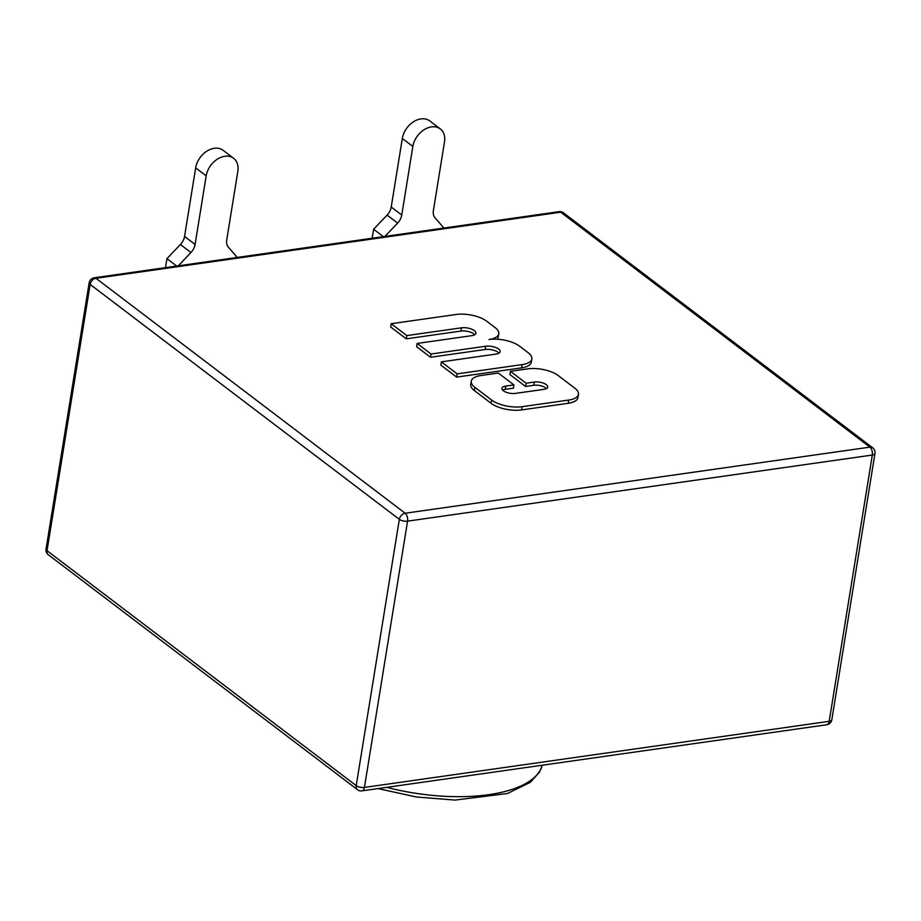 <?xml version="1.0" encoding="UTF-8"?>
<svg xmlns="http://www.w3.org/2000/svg" width="921" height="921" viewBox="0 0 921 921"><rect width="100%" height="100%" fill="white"/><g stroke="black" fill="none" stroke-linecap="round" stroke-linejoin="round"><path stroke-width="1.38" d="M546.487 388.57A8.761 3.569 9.2 0 0 533.754 385.3L525.58 386.463L526.098 383.217L534.272 382.054A8.761 3.569 -170.8 0 1 543.425 383.159A8.761 3.569 -170.8 0 1 547.73 387.096A8.761 3.569 -170.8 0 1 543.874 389.353L515.357 393.405A8.761 3.569 -170.8 0 1 506.216 392.288A8.761 3.569 -170.8 0 1 501.91 388.351A8.761 3.569 -170.8 0 1 505.756 386.106L513.93 384.943L513.411 388.19L505.238 389.353A8.761 3.569 9.2 0 0 502.624 390.136M525.58 386.463L509.912 374.559L510.441 371.313L526.098 383.217M513.93 384.943L498.273 373.04L481.05 375.492A22.231 9.049 9.2 0 0 471.287 381.19A22.231 9.049 9.2 0 0 474.914 387.35L491.607 400.025A22.231 9.049 9.2 0 0 522.092 406.679L568.706 400.059A22.231 9.049 9.2 0 0 578.469 394.349A22.231 9.049 9.2 0 0 574.831 388.19L558.149 375.515A22.231 9.049 9.2 0 0 527.652 368.861L510.441 371.313M578.469 394.349L577.939 397.596A22.231 9.049 -170.8 0 1 568.176 403.306L521.574 409.926A22.231 9.049 -170.8 0 1 491.077 403.283L474.396 390.596A22.231 9.049 -170.8 0 1 470.758 384.437L471.287 381.19M519.502 346.146A22.231 9.049 9.2 0 0 489.016 339.492A22.231 9.049 9.2 0 0 498.779 333.793A22.231 9.049 9.2 0 0 495.302 327.761L486.599 321.141A22.231 9.049 9.2 0 0 456.102 314.487L391.183 323.72L406.806 335.589L461.444 327.818A9.429 3.834 -170.8 0 1 471.287 329.016A9.429 3.834 -170.8 0 1 475.915 333.252A9.429 3.834 -170.8 0 1 471.771 335.67L417.132 343.441L431.051 354.021L485.689 346.238A9.429 3.834 -170.8 0 1 495.521 347.436A9.429 3.834 -170.8 0 1 500.161 351.672A9.429 3.834 -170.8 0 1 496.016 354.09L441.378 361.861L457.161 373.857L522.08 364.624A22.231 9.049 9.2 0 0 531.843 358.925A22.231 9.049 9.2 0 0 528.217 352.766L519.502 346.146M531.843 358.925L531.325 362.172A22.231 9.049 -170.8 0 1 521.562 367.87L456.643 377.103L457.161 373.857M456.643 377.103L440.848 365.119L441.378 361.861M498.998 353.157A9.429 3.834 9.2 0 0 485.16 349.496L430.521 357.267L431.051 354.021M430.521 357.267L416.614 346.687L417.132 343.441M474.752 334.737A9.429 3.834 9.2 0 0 460.914 331.065L406.276 338.836L406.806 335.589M406.276 338.836L390.654 326.967L391.183 323.72M498.779 333.793L498.249 337.04A22.231 9.049 -170.8 0 1 497.144 339.216M831.824 719.773A5.998 2.441 -170.8 0 1 829.188 721.316A5.998 3.327 81.9 0 1 826.747 724.758A5.998 5.998 0 0 0 831.824 719.773L874.95 453.512A5.998 2.441 -170.8 0 1 872.314 455.043L829.188 721.316L364.44 787.42A5.998 2.441 -170.8 0 1 356.208 785.625A5.998 4.352 127.2 0 0 357.521 789.7A5.998 5.998 0 0 0 361.999 790.863A5.998 3.327 -98.1 0 0 364.44 787.42L407.566 521.148A5.998 3.327 -98.1 0 0 405.159 513.239A5.998 4.352 127.2 0 0 399.334 519.352A5.998 2.441 9.2 0 0 407.566 521.148L872.314 455.043A5.998 3.327 81.9 0 0 869.896 447.134L405.159 513.239L95.98 278.303A5.998 3.327 -98.1 0 0 94.253 277.774A5.998 5.998 0 0 0 89.176 282.747A5.998 2.441 9.2 0 0 90.154 284.416A5.998 4.352 -52.8 0 1 95.98 278.303L560.728 212.198A5.998 4.352 -52.8 0 1 563.479 212.832A5.998 5.998 0 0 0 559.001 211.669A5.998 3.327 81.9 0 1 560.728 212.198L869.896 447.134A5.998 4.352 127.2 0 1 872.659 447.767A5.998 5.998 0 0 1 874.95 453.512M178.271 265.824L190.946 252.504A12.008 8.715 127.2 0 0 195.079 244.433L206.189 175.853A19.203 13.942 -52.8 0 1 217.368 159.172A19.203 13.942 -52.8 0 1 233.635 158.308A19.203 13.942 -52.8 0 1 237.837 171.352L226.727 239.932A12.008 8.715 127.2 0 0 228.385 247.173L237.238 257.431M384.932 236.432L397.607 223.112A12.008 8.715 127.2 0 0 401.752 215.042L412.85 146.462A19.203 13.942 -52.8 0 1 424.028 129.78A19.203 13.942 -52.8 0 1 440.296 128.917A19.203 13.942 -52.8 0 1 444.498 141.961L433.388 210.541A12.008 8.715 127.2 0 0 435.046 217.782L443.91 228.04M165.492 267.631L166.954 258.651L176.682 266.042M372.165 238.24L373.615 229.26L383.343 236.651M48.341 554.764A5.998 4.352 -52.8 0 1 47.029 550.689A5.998 2.441 -170.8 0 1 46.05 549.02A5.998 5.998 0 0 0 48.341 554.764L357.521 789.7M440.296 128.917L429.773 120.916A19.203 13.942 127.2 0 0 413.506 121.779A19.203 13.942 127.2 0 0 402.327 138.461L412.85 146.462M401.752 215.042L391.218 207.041A12.008 8.715 -52.8 0 1 387.085 215.111L373.615 229.26M391.218 207.041L402.327 138.461M233.635 158.308L223.112 150.319A19.203 13.942 127.2 0 0 206.845 151.171A19.203 13.942 127.2 0 0 195.666 167.864L206.189 175.853M195.079 244.433L184.557 236.432A12.008 8.715 -52.8 0 1 180.424 244.502L166.954 258.651M184.557 236.432L195.666 167.864M505.238 389.353L505.756 386.106M533.754 385.3L534.272 382.054M568.176 403.306L568.706 400.059M521.574 409.926L522.092 406.679M491.077 403.283L491.607 400.025M474.396 390.596L474.914 387.35M521.562 367.87L522.08 364.624M485.16 349.496L485.689 346.238M460.914 331.065L461.444 327.818M90.154 284.416L399.334 519.352L356.208 785.625L47.029 550.689L90.154 284.416M387.085 215.111L397.607 223.112M180.424 244.502L190.946 252.504M378.013 788.583L416.315 796.987L455.078 800.084L507.529 793.499L530.346 782.332L539.476 772.178L542.319 765.213A123.057 50.102 -170.8 0 1 488.706 794.685A123.057 50.102 -170.8 0 1 386.67 787.351M826.747 724.758L361.999 790.863M563.479 212.832L872.659 447.767M94.253 277.774L559.001 211.669M89.176 282.747L46.05 549.02"/></g></svg>
